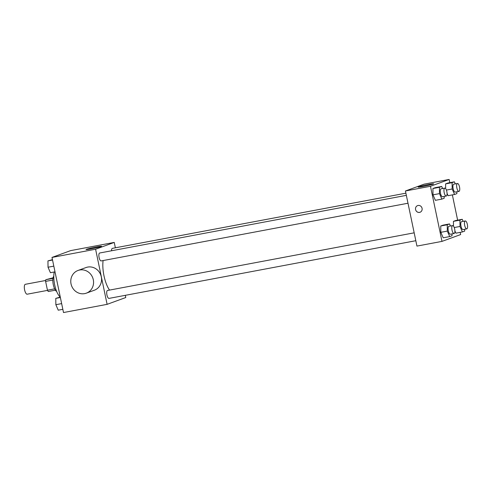 <?xml version="1.0" encoding="UTF-8"?>
<svg xmlns="http://www.w3.org/2000/svg" width="492" height="492" viewBox="0 0 492 492"><rect width="100%" height="100%" fill="white"/><g stroke="black" fill="none" stroke-linecap="round" stroke-linejoin="round"><path stroke-width="0.74" d="M45.676 280.483L25.338 284.302A5.037 1.753 79.4 0 0 24.6 289.862A5.037 1.753 79.4 0 0 27.195 294.198L47.539 290.378M52.964 278.361L45.805 279.708L53.068 277.814M54.649 288.853L47.453 290.206A7.54 2.626 79.4 0 0 48.271 291.516L55.393 290.175M47.453 290.206L45.608 281.387A7.54 2.626 79.4 0 1 45.805 279.708M52.822 280.034L45.608 281.387M56.666 291.448A8.056 2.804 -100.6 0 1 53.197 284.192A8.056 2.804 -100.6 0 1 53.794 276.166M54.255 271.984A15.104 5.258 79.4 0 0 54.661 284.8A15.104 5.258 79.4 0 0 60.282 297.076M125.306 295.329L125.767 297.531L107.108 304.345L63.511 312.543L51.998 257.433L70.651 250.612L114.249 242.415L115.374 247.802M103.105 260.557A20.215 7.036 79.4 0 0 103.99 275.827A20.215 7.036 79.4 0 0 109.55 290.096M107.108 304.345L95.596 249.235L114.249 242.415M405.888 193.184L112.367 248.368A4.028 1.402 79.4 0 0 111.543 250.772M414.172 232.827L107.508 290.477A4.028 1.402 79.4 0 0 106.924 294.923A4.028 1.402 79.4 0 0 108.996 298.398L415.82 240.711M407.991 203.233L101.168 260.92A4.028 1.402 -100.6 0 1 99.046 257.218A4.028 1.402 -100.6 0 1 99.679 253.005L406.343 195.349M95.596 249.235L51.998 257.433M91.174 248.878A7.921 0.43 168.2 0 1 86.038 249.536A7.921 0.43 168.2 0 1 93.708 247.501A7.921 0.43 168.2 0 1 101.543 246.301A7.921 0.43 168.2 0 1 91.174 248.878M78.019 270.465L86.014 267.543A12.085 11.31 69.9 0 1 101.297 276.799A12.085 11.31 69.9 0 1 94.31 290.243L86.315 293.164A12.085 11.31 69.9 0 1 71.549 285.698A12.085 11.31 69.9 0 1 78.019 270.465A12.085 11.31 69.9 0 1 93.302 279.72A12.085 11.31 69.9 0 1 86.315 293.164M460.186 232.359L460.647 234.567L441.988 241.387L416.945 246.092L405.433 190.982L424.086 184.168L449.134 179.457L449.805 182.68M448.071 195.693L447.068 193.393L448.071 195.693L454.565 194.469L452.173 188.989L452.093 182.661L454.405 181.819L455.303 183.891M445.66 188.657L445.604 183.885L447.911 183.036L445.604 183.885L445.66 188.657M443.212 237.802L440.826 232.322L440.746 225.994L443.052 225.151L440.746 225.994L440.826 232.322L443.212 237.802L449.706 236.584L447.32 231.099L447.24 224.77L449.547 223.928L450.451 226M452.357 194.887L457.634 220.158M441.988 241.387L430.475 186.271L449.134 179.457M455.899 233.165L454.897 230.871L455.899 233.165L462.394 231.947L460.002 226.461L459.922 220.139L462.234 219.297L463.138 221.369M453.489 226.129L453.433 221.357L455.74 220.514L453.433 221.357L453.489 226.129M435.383 200.33L432.997 194.844L432.917 188.516L435.223 187.673L432.917 188.516L432.997 194.844L435.383 200.33L441.877 199.106L439.491 193.62L439.411 187.298L441.718 186.456L442.622 188.528M430.475 186.271L405.433 190.982M423.268 186.437A7.921 0.43 168.2 0 1 418.138 187.101A7.921 0.43 168.2 0 1 425.801 185.06A7.921 0.43 168.2 0 1 433.643 183.86A7.921 0.43 168.2 0 1 423.268 186.437M422.068 208.313A3.524 3.296 69.9 0 1 415.722 210.053A3.524 3.296 69.9 0 1 417.61 205.613A3.524 3.296 69.9 0 1 422.068 208.313M420.033 212.23A3.524 3.296 69.9 0 1 415.722 210.053A3.524 3.296 69.9 0 1 417.61 205.613M444.165 196.431L444.184 198.264L441.877 199.106M444.762 188.122L441.053 188.823A4.028 1.402 79.4 0 0 440.463 193.27A4.028 1.402 79.4 0 0 442.542 196.738L446.25 196.044A4.028 1.402 79.4 0 0 446.884 191.825A4.028 1.402 79.4 0 0 444.762 188.122A4.028 1.402 79.4 0 0 444.178 192.569A4.028 1.402 79.4 0 0 446.25 196.044M439.491 193.62L432.997 194.844M439.411 187.298L432.917 188.516M441.718 186.456L435.223 187.673M456.847 191.8L456.871 193.627L454.565 194.469M457.449 183.491L453.741 184.186A4.028 1.402 79.4 0 0 453.15 188.633A4.028 1.402 79.4 0 0 455.229 192.101L458.938 191.406A4.028 1.402 79.4 0 0 459.571 187.188A4.028 1.402 79.4 0 0 457.449 183.491A4.028 1.402 79.4 0 0 456.859 187.932A4.028 1.402 79.4 0 0 458.938 191.406M452.173 188.989L446.404 190.072M452.093 182.661L445.604 183.885M454.405 181.819L447.911 183.036M451.994 233.909L452.013 235.742L449.706 236.584M452.591 225.6L448.882 226.295A4.028 1.402 79.4 0 0 448.292 230.742A4.028 1.402 79.4 0 0 450.371 234.217L454.079 233.516A4.028 1.402 79.4 0 0 454.713 229.297A4.028 1.402 79.4 0 0 452.591 225.6A4.028 1.402 79.4 0 0 452.007 230.047A4.028 1.402 79.4 0 0 454.079 233.516M447.32 231.099L440.826 232.322M447.24 224.77L440.746 225.994M449.547 223.928L443.052 225.151M464.676 229.272L464.7 231.105L462.394 231.947M465.278 220.963L461.57 221.664A4.028 1.402 79.4 0 0 460.979 226.105A4.028 1.402 79.4 0 0 463.058 229.579L466.767 228.878A4.028 1.402 79.4 0 0 467.4 224.666A4.028 1.402 79.4 0 0 465.278 220.963A4.028 1.402 79.4 0 0 464.688 225.41A4.028 1.402 79.4 0 0 466.767 228.878M460.002 226.461L454.233 227.55M459.922 220.139L453.433 221.357M462.234 219.297L455.74 220.514M55.006 271.842L50.412 272.703L48.025 267.224L47.945 260.895L52.459 259.641M53.819 266.135L48.025 267.224M52.539 260.034L47.945 260.895M62.841 309.32L58.241 310.181L55.854 304.696L55.774 298.373L60.288 297.113M61.648 303.607L55.854 304.696M60.368 297.506L55.774 298.373"/></g></svg>
